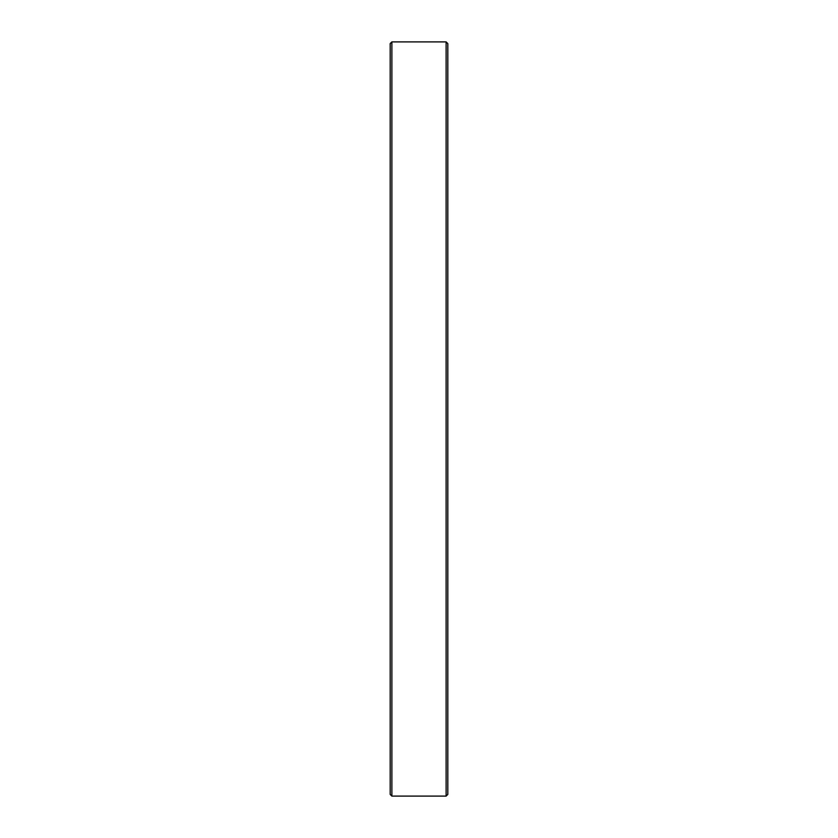 <?xml version="1.0" encoding="UTF-8"?>
<svg xmlns="http://www.w3.org/2000/svg" width="838" height="838" viewBox="0 0 838 838"><rect width="100%" height="100%" fill="white"/><g stroke="black" fill="none" stroke-linecap="round" stroke-linejoin="round"><path stroke-width="1.26" d="M446.12 41.9L447.817 43.597L447.817 794.403L446.12 796.1L446.12 41.9L391.88 41.9L391.88 796.1L390.183 794.403L390.183 43.597L391.88 41.9M390.183 269.857L390.183 249.514M390.183 125.449L390.183 105.106M390.183 80.029L390.183 59.697M390.183 692.219L390.183 712.551M390.183 130.875L390.183 419M446.12 796.1L391.88 796.1"/></g></svg>
